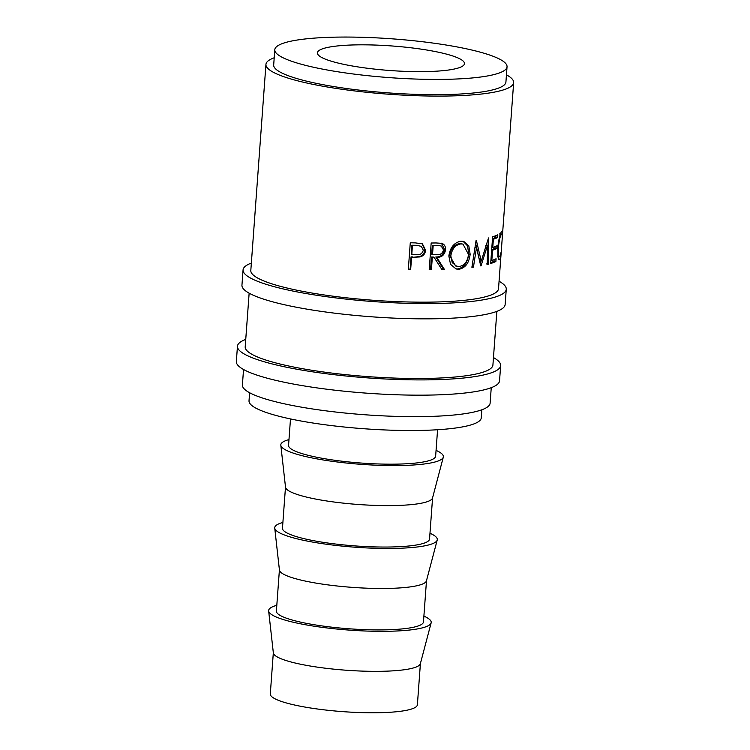 <?xml version="1.0" encoding="UTF-8"?>
<svg xmlns="http://www.w3.org/2000/svg" width="750" height="750" viewBox="0 0 750 750"><rect width="100%" height="100%" fill="white"/><g stroke="black" fill="none" stroke-linecap="round" stroke-linejoin="round"><path stroke-width="1.12" d="M251.353 263.062A131.953 22.031 4.2 0 0 243.066 269.916L241.95 285.178A131.953 22.031 4.2 0 0 329.203 312.478A131.953 22.031 4.2 0 0 505.144 304.509L506.269 289.247A131.953 22.031 4.2 0 0 499.069 281.25M243.066 269.916A131.953 22.031 4.2 0 0 330.328 297.216A131.953 22.031 4.2 0 0 506.269 289.247M245.747 339.384A131.953 22.031 4.2 0 0 237.459 346.238L236.344 361.509A131.953 22.031 4.2 0 0 323.597 388.8A131.953 22.031 4.2 0 0 499.538 380.831L500.662 365.569A131.953 22.031 4.2 0 0 493.463 357.572M237.459 346.238A131.953 22.031 4.2 0 0 324.722 373.538A131.953 22.031 4.2 0 0 500.662 365.569M415.697 48.384A73.744 12.309 4.2 0 0 317.381 52.837A73.744 12.309 4.2 0 0 366.141 68.091A73.744 12.309 4.2 0 0 464.466 63.637A73.744 12.309 4.2 0 0 415.697 48.384M273.328 652.725L270.3 693.966A73.744 12.309 4.2 0 0 319.059 709.219A73.744 12.309 4.2 0 0 417.384 704.766L420.413 663.525M276.806 605.316A81.497 13.612 4.2 0 0 268.65 610.959L273.347 652.922A73.744 12.309 4.2 0 0 322.106 667.791A73.744 12.309 4.2 0 0 420.356 663.713L431.137 622.894A81.497 13.612 4.2 0 0 423.891 616.116M268.65 610.959A81.497 13.612 4.2 0 0 322.538 627.394A81.497 13.612 4.2 0 0 431.137 622.894M279.413 569.859L276.384 611.1A73.744 12.309 4.2 0 0 325.144 626.353A73.744 12.309 4.2 0 0 423.469 621.9L426.497 580.659M282.891 522.45A81.497 13.612 4.2 0 0 274.734 528.094L279.431 570.047A73.744 12.309 4.2 0 0 328.191 584.925A73.744 12.309 4.2 0 0 426.441 580.847L437.222 540.019A81.497 13.612 4.2 0 0 429.975 533.25M274.734 528.094A81.497 13.612 4.2 0 0 328.622 544.528A81.497 13.612 4.2 0 0 437.222 540.019M285.497 486.994L282.469 528.234A73.744 12.309 4.2 0 0 331.228 543.488A73.744 12.309 4.2 0 0 429.553 539.034L432.581 497.794M288.975 439.584A81.497 13.612 4.2 0 0 280.819 445.219L285.516 487.181A73.744 12.309 4.2 0 0 334.275 502.05A73.744 12.309 4.2 0 0 432.534 497.981L443.306 457.153A81.497 13.612 4.2 0 0 436.059 450.384M280.819 445.219A81.497 13.612 4.2 0 0 334.706 461.653A81.497 13.612 4.2 0 0 443.306 457.153M290.494 418.941L288.553 445.369A73.744 12.309 4.2 0 0 337.322 460.622A73.744 12.309 4.2 0 0 435.637 456.169L437.578 429.741M249.609 392.738L249.019 400.8A116.428 19.444 4.2 0 0 326.016 424.894A116.428 19.444 4.2 0 0 481.256 417.863L481.847 409.791M274.8 49.706L273.684 64.978A116.428 19.444 4.2 0 0 350.681 89.062A116.428 19.444 4.2 0 0 505.922 82.031L507.038 66.759A116.428 19.444 4.2 0 0 430.041 42.675A116.428 19.444 4.2 0 0 274.8 49.706A116.428 19.444 4.2 0 0 351.797 73.8A116.428 19.444 4.2 0 0 507.038 66.759M243.534 369.497L242.4 384.975A124.191 20.738 4.2 0 0 324.525 410.663A124.191 20.738 4.2 0 0 490.116 403.163L491.25 387.694M496.856 311.363L492.919 364.997A124.191 20.738 -175.8 0 1 327.328 372.506A124.191 20.738 -175.8 0 1 245.203 346.809L249.141 293.175M413.438 257.269A124.191 20.738 4.2 0 1 411.572 257.222L410.663 269.55A124.191 20.738 4.2 0 1 408.319 269.494L410.278 242.775A124.191 20.738 4.2 0 0 415.397 242.897L422.428 243.863L425.559 250.181C425.212 253.772 423.366 256.022 420.019 256.931L413.438 257.269L419.363 256.575C422.662 255.666 424.481 253.416 424.819 249.834L422.053 243.684M441.394 243.206C444.309 244.078 445.697 246.291 445.547 249.834C444.534 255.047 441.6 257.541 436.744 257.306L444.403 269.4A124.191 20.738 4.2 0 1 441.863 269.484L434.081 257.353A124.191 20.738 4.2 0 1 432.319 257.372L431.409 269.7A124.191 20.738 4.2 0 1 429.216 269.719L431.175 243.009A124.191 20.738 4.2 0 0 436.041 242.953L441.984 243.375M460.941 241.191L463.725 241.388L468.825 245.878L470.147 254.25C469.116 262.931 465.413 267.938 459.037 269.259L456.112 268.997L450.544 264.337L448.837 256.012C450.178 247.434 454.209 242.494 460.941 241.191M480.75 265.912A124.191 20.738 4.2 0 0 481.05 265.856L487.444 245.578L487.247 264.506A124.191 20.738 4.2 0 0 488.334 264.216L488.672 237.919A124.191 20.738 4.2 0 1 488.503 237.966L481.247 261.094L476.334 240.234A124.191 20.738 4.2 0 1 476.119 240.262L471.9 267.281A124.191 20.738 4.2 0 0 473.456 267.075L476.475 247.584L480.75 265.912M497.634 237.525A124.191 20.738 4.2 0 1 493.369 239.25L492.769 247.472A124.191 20.738 4.2 0 0 497.034 245.738L496.828 248.484A124.191 20.738 4.2 0 1 492.562 250.209L491.812 260.484A124.191 20.738 4.2 0 0 496.078 258.759L495.872 261.497A124.191 20.738 4.2 0 1 490.669 263.531L492.628 236.822A124.191 20.738 4.2 0 0 497.831 234.778L497.634 237.525L495.778 237.3L495.9 235.65M498.759 259.406L499.65 259.491C498.984 260.278 498.412 259.284 497.934 256.509L497.803 247.491C498.834 238.734 500.138 233.372 501.703 231.412C502.341 230.616 502.575 231.853 502.397 235.097L502.162 237.056C502.247 234.488 502.022 233.531 501.487 234.169C500.231 235.791 499.2 240.169 498.384 247.312C498.169 254.334 498.656 257.475 499.847 256.753L501.15 251.991C500.784 256.228 500.278 258.731 499.65 259.491L499.2 259.716M499.856 233.812L501.788 233.991L499.566 233.991M497.587 256.753L499.847 256.753M513.656 82.594L498.525 288.675A124.191 20.738 -175.8 0 1 332.934 296.175A124.191 20.738 -175.8 0 1 250.809 270.487L265.941 64.406A124.191 20.738 4.2 0 0 348.066 90.103A124.191 20.738 4.2 0 0 513.656 82.594A124.191 20.738 4.2 0 0 506.447 74.831M274.209 57.778A124.191 20.738 4.2 0 0 265.941 64.406M498.384 247.312L497.822 247.256M498.581 256.847L498.263 258.188M492.488 238.688A122.25 20.409 4.2 0 0 495.778 237.3M493.369 239.25L492.459 239.119M492.769 247.472L491.85 247.341M495.094 246.609L494.972 248.259L496.828 248.484M491.681 249.647A122.25 20.409 4.2 0 0 494.972 248.259M492.562 250.209L491.653 250.078M491.812 260.484L490.894 260.353M494.138 259.622L494.016 261.272L495.872 261.497M490.725 262.659A122.25 20.409 4.2 0 0 494.016 261.272M474.947 247.275L476.475 247.584M485.747 245.306L487.444 245.578M480.9 261.028L480.178 263.278M486.6 263.944L488.334 264.216M486.891 243.384L486.863 245.484M475.65 243.319L479.616 260.803L481.247 261.094M471.947 266.766L473.456 267.075M470.147 254.25L468.712 253.931C467.691 262.594 464.044 267.591 457.753 268.922L455.522 268.809M459.037 269.259L457.753 268.922M463.022 241.247L467.578 245.897L468.712 253.931M462.975 244.097L459.544 243.591C454.106 244.584 450.825 248.578 449.681 255.563L455.541 265.978L459.169 266.522C464.484 265.556 467.597 261.525 468.506 254.428L462.975 244.088L460.828 243.919C455.306 244.922 451.969 248.916 450.816 255.909L452.222 262.603L456.75 266.306M449.681 255.563L450.816 255.909M459.544 243.591L460.828 243.919M441.469 243.225L444.506 249.488C443.503 254.7 440.606 257.194 435.825 256.959L443.353 269.053L444.403 269.4M445.547 249.834L444.506 249.488M436.744 257.306L435.825 256.959M441.628 269.109A122.25 20.409 4.2 0 0 443.353 269.053M434.081 257.353L433.209 256.997A122.25 20.409 4.2 0 1 431.466 257.025L430.566 269.353L431.409 269.7M432.319 257.372L431.466 257.025M429.244 269.363A122.25 20.409 4.2 0 0 430.566 269.353M432.319 245.381L431.672 254.278L436.931 254.606C440.372 255.009 442.556 253.444 443.494 249.9L441.234 246L436.772 245.316A122.25 20.409 4.2 0 1 432.319 245.381L433.172 245.728L432.516 254.634M441.234 246L436.772 245.316M433.172 245.728A124.191 20.738 4.2 0 0 437.691 245.663M425.559 250.181L424.819 249.834M420.019 256.931L419.363 256.575M411.572 257.222L411.047 256.875A122.25 20.409 4.2 0 0 412.875 256.913M411.047 256.875L410.138 269.203L410.663 269.55M408.347 269.156A122.25 20.409 4.2 0 0 410.138 269.203M411.9 245.231L411.244 254.128L416.306 254.634C420 255.159 422.334 253.678 423.3 250.181L421.312 246.337L416.569 245.325A122.25 20.409 4.2 0 1 411.9 245.231L412.425 245.578L411.778 254.484M421.312 246.337L416.569 245.325M412.425 245.578A124.191 20.738 4.2 0 0 417.169 245.672"/></g></svg>
